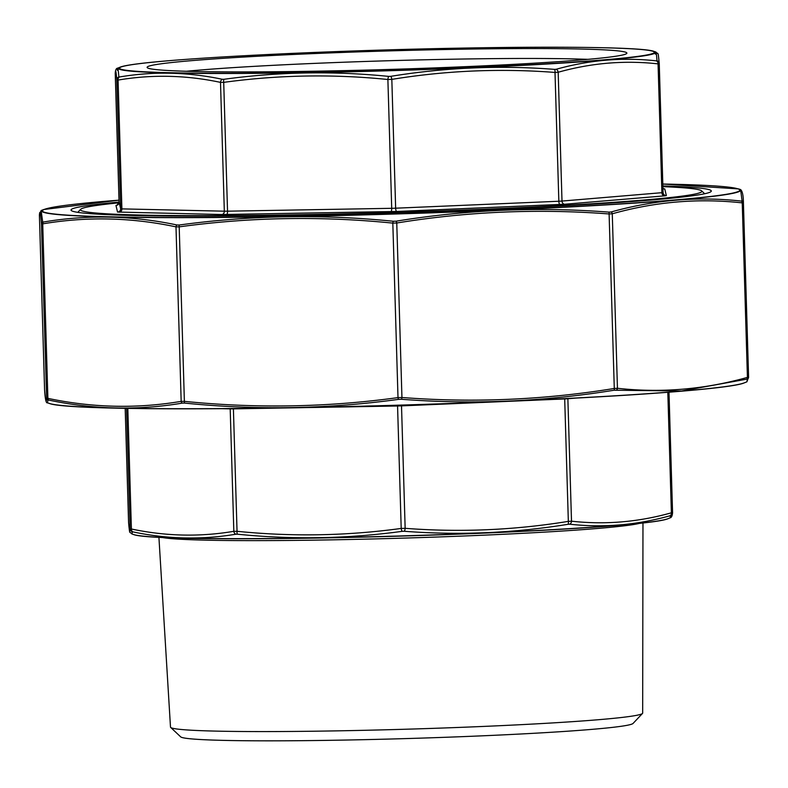 <?xml version="1.0" encoding="UTF-8"?>
<svg xmlns="http://www.w3.org/2000/svg" width="788" height="788" viewBox="0 0 788 788"><rect width="100%" height="100%" fill="white"/><g stroke="black" fill="none" stroke-linecap="round" stroke-linejoin="round"><path stroke-width="1.18" d="M191.632 60.646A239.995 9.259 178.3 0 1 464.349 49.171A239.995 9.259 178.3 0 1 626.716 53.476A239.995 9.259 178.3 0 1 387.272 69.492A239.995 9.259 178.3 0 1 147.297 67.709A239.995 9.259 178.3 0 1 191.632 60.646M186.441 71.265A230.549 8.895 178.3 0 1 199.61 70.073A230.549 8.895 178.3 0 1 587.848 59.346M662.895 186.657A310.836 11.987 178.3 0 1 701.615 190.854A310.836 11.987 178.3 0 1 391.518 212.514A310.836 11.987 178.3 0 1 80.681 209.283A310.836 11.987 178.3 0 1 119.018 202.811M117.304 70.29C117.57 65.995 118.092 68.201 118.88 76.919L119.51 76.968C153.542 71.235 187.82 72.003 222.344 79.283L223.959 79.283C278.666 71.816 333.6 70.851 388.76 76.397L390.74 76.338C445.171 67.512 499.769 65.177 554.555 69.364L556.151 69.275C589.434 59.957 622.855 57.16 656.414 60.863L657.005 60.775C656.355 52.057 655.833 49.851 655.429 54.155M657.005 60.775A3.191 3.152 -4.8 0 1 659.251 63.7L658.059 63.877C624.579 60.154 591.286 62.951 558.18 72.25L555.008 72.437C500.419 68.241 446.028 70.556 391.823 79.381L387.883 79.499C332.969 73.944 278.243 74.899 223.713 82.366L220.502 82.376C186.165 75.096 152.025 74.328 118.072 80.071L116.821 79.962A3.191 3.152 -4.8 0 1 118.88 76.919M119.51 76.968A3.191 2.561 80.6 0 0 118.072 80.071L121.894 208.879L224.324 211.184L220.502 82.376A3.191 2.531 101.8 0 1 222.344 79.283M115.235 73.363A3.191 3.182 -175.4 0 1 115.245 73.008L119.067 202.181L120.643 208.771L116.821 79.962C116.102 71.255 115.57 69.048 115.235 73.363L119.067 202.181A3.191 3.191 166.6 0 1 115.964 205.461L116.88 205.274M223.959 79.283A3.191 0.965 82.3 0 0 223.713 82.366L227.535 211.184L391.705 208.308L387.883 79.499A3.191 0.946 95.6 0 1 388.76 76.397M390.74 76.338A3.191 0.995 80.9 0 1 391.823 79.381L395.645 208.19L558.84 201.245L555.008 72.437A3.191 1.015 94.3 0 0 554.555 69.364M556.151 69.275A3.191 2.571 74.5 0 1 558.18 72.25L562.002 201.058L661.89 192.686L658.059 63.877A3.191 2.591 96.1 0 0 656.414 60.863M659.251 63.71L663.072 192.508L659.241 63.523C657.872 49.93 658.512 55.16 655.892 52.018L654.02 51.407A268.678 10.362 178.3 0 1 605.716 59.967A268.678 10.362 178.3 0 1 291.856 72.949A268.678 10.362 178.3 0 1 119.924 67.256L117.639 68.162C116.25 68.29 115.462 69.905 115.245 73.008M158.92 537.347L170.494 727.097A236.193 9.111 -1.7 0 0 170.681 727.432L180.708 736.879A226.442 8.737 -1.7 0 0 407.13 738.553A226.442 8.737 -1.7 0 0 633.05 723.453L642.506 713.435A236.193 9.111 -1.7 0 0 642.673 713.091L642.969 522.986M170.681 727.432A236.193 9.111 -1.7 0 0 406.854 729.195A236.193 9.111 -1.7 0 0 642.506 713.435M670.174 517.834L670.509 515.707L669.918 515.795C636.743 525.104 603.322 527.911 569.645 524.197L568.059 524.296C513.668 533.131 459.059 535.456 404.234 531.27L402.254 531.329C347.498 538.795 292.565 539.76 237.454 534.205L235.848 534.215C201.708 539.947 167.43 539.179 133.014 531.9L132.384 531.841L131.921 533.978L133.793 534.589A268.678 10.362 -1.7 0 0 401.112 535.929A268.678 10.362 -1.7 0 0 667.889 518.74L670.174 517.834C671.425 517.608 672.223 515.982 672.558 512.988L672.558 512.988A3.191 3.182 4.6 0 0 672.568 512.633L671.386 512.811L667.81 392.296M128.562 522.296A3.191 3.152 175.2 0 0 128.572 522.474L125.184 408.342L128.562 522.296C129.281 531.014 129.813 533.21 130.138 528.896L131.399 529.004C165.736 536.283 199.876 537.052 233.829 531.309L237.04 531.299A3.191 0.946 95.6 0 0 237.454 534.205M568.059 524.296A3.191 0.995 -99.1 0 0 568.335 521.37L571.507 521.183C604.997 524.906 638.29 522.109 671.386 512.811A3.191 2.571 -105.5 0 1 669.918 515.795M402.254 531.329A3.191 0.965 82.3 0 1 401.2 528.433L397.566 405.997L233.406 408.864L237.04 531.299C291.954 536.855 346.681 535.899 401.2 528.433L405.15 528.315C459.739 532.511 514.131 530.196 568.335 521.37L564.7 398.935L401.516 405.879L405.15 528.315A3.191 1.015 -85.7 0 1 404.234 531.27M128.572 522.474L128.572 522.474C129.941 536.067 129.301 530.836 131.921 533.978M670.509 515.707A3.191 3.182 4.6 0 0 672.558 512.988L668.992 392.197L672.568 512.633M126.563 408.361L130.138 528.896A3.191 3.182 4.6 0 0 132.384 531.841M127.814 408.391L131.399 529.004A3.191 2.531 101.8 0 0 133.014 531.9M569.645 524.197A3.191 2.591 -83.9 0 0 571.507 521.183L567.872 398.748L564.7 398.935A3.191 1.015 -92.4 0 1 564.7 398.669M233.396 408.588A3.191 0.965 -91 0 1 233.406 408.864L230.194 408.874L233.829 531.309A3.191 2.561 80.6 0 0 235.848 534.215M662.875 185.938A320.283 12.352 178.3 0 1 711.081 191.514A320.283 12.352 178.3 0 1 391.528 212.878A320.283 12.352 178.3 0 1 71.275 210.504A320.283 12.352 178.3 0 1 119.057 202.083M740.592 189.573L738.553 188.903A349.557 13.485 178.3 0 1 675.71 200.044A349.557 13.485 178.3 0 1 267.378 216.927A349.557 13.485 178.3 0 1 43.695 209.529L41.104 210.554L42.69 221.93L43.567 221.999C87.852 214.543 132.354 215.548 177.093 225.004L179.349 225.004C250.505 215.291 321.839 214.05 393.34 221.261L396.108 221.182C466.86 209.697 537.771 206.683 608.828 212.12L611.055 211.992C654.286 199.886 697.685 196.251 741.252 201.078L742.079 200.95L740.592 189.573C742.385 191.06 743.33 195.404 743.419 202.605L743.419 202.605A1.911 1.891 175.2 0 0 742.079 200.95M681.65 390.996L614.118 390.218C543.385 401.703 472.475 404.717 401.397 399.27L398.63 399.358C327.444 409.07 256.12 410.312 184.638 403.092L182.383 403.101C138.038 410.558 93.526 409.563 48.856 400.097L47.979 400.018L47.408 402.796L49.447 403.466A349.557 13.485 -1.7 0 0 308.404 407.396A349.557 13.485 -1.7 0 0 681.374 391.124A349.557 13.485 -1.7 0 0 744.305 382.85L746.896 381.825L747.369 379.048L681.65 390.996M746.531 379.176A1.911 1.537 -105.5 0 0 747.418 377.383L748.6 377.206L743.419 202.713A1.911 1.891 175.2 0 0 743.419 202.605L742.237 202.89C698.66 198.054 655.34 201.679 612.276 213.784L609.104 213.962C538.066 208.515 467.294 211.529 396.758 223.004L392.818 223.122C321.366 215.902 250.16 217.143 179.201 226.855L175.99 226.865A1.911 1.517 -78.3 0 1 177.093 225.004M182.383 403.101A1.911 1.537 80.6 0 1 181.171 401.358L175.99 226.865C131.31 217.399 86.887 216.395 42.71 223.861L41.449 223.753C40.513 212.435 39.833 209.569 39.4 215.173L39.41 214.957A1.911 1.911 4.6 0 0 39.4 215.173L44.581 389.666C45.517 400.994 46.197 403.86 46.63 398.255L47.881 398.364C92.57 407.829 136.994 408.824 181.171 401.358L184.382 401.348A1.911 0.561 95.6 0 0 184.638 403.092M179.349 225.004A1.911 0.581 -97.7 0 0 179.201 226.855L184.382 401.348C255.844 408.578 327.04 407.327 397.999 397.615L401.939 397.497C472.967 402.954 543.75 399.94 614.285 388.464L617.447 388.277C661.024 393.114 704.344 389.479 747.418 377.383L742.237 202.89A1.911 1.556 -83.9 0 0 741.252 201.078M616.334 390.09A1.911 1.556 -83.9 0 0 617.447 388.277L612.276 213.784A1.911 1.537 -105.5 0 0 611.055 211.992M614.118 390.218A1.911 0.591 -99.1 0 0 614.285 388.464L609.104 213.962A1.911 0.611 -85.7 0 0 608.828 212.12M401.397 399.27A1.911 0.611 -85.7 0 0 401.939 397.497L396.758 223.004A1.911 0.591 -99.1 0 0 396.108 221.182M398.63 399.358A1.911 0.581 82.3 0 1 397.999 397.615L392.818 223.122A1.911 0.561 -84.4 0 1 393.34 221.261M42.69 221.93A1.911 1.891 175.2 0 0 41.449 223.753L46.63 398.255A1.911 1.911 4.6 0 0 47.979 400.018M48.856 400.097A1.911 1.517 101.7 0 1 47.881 398.364L42.71 223.861A1.911 1.537 -99.4 0 1 43.567 221.999M44.581 389.666A1.911 1.891 175.2 0 0 44.581 389.764L39.4 215.173M747.369 379.048A1.911 1.911 4.6 0 0 748.59 377.413L748.59 377.413A1.911 1.911 4.6 0 0 748.6 377.206L743.419 202.713M604.82 59.77A267.595 10.323 -1.7 0 0 412.518 49.201A267.595 10.323 -1.7 0 0 143.652 71.738A267.595 10.323 -1.7 0 0 604.82 59.77M664.776 189.002A3.191 3.191 166.6 0 1 662.954 188.49L664.776 189.002L666.352 195.601L664.58 195.867L564.7 204.24L396.758 211.47L221.861 214.523L117.54 212.061L115.964 205.461M664.58 195.867A3.191 2.6 -94.8 0 1 661.89 192.686L663.072 192.508A3.191 3.191 166.6 0 0 666.352 195.601M221.861 214.523A3.191 2.561 -88.7 0 0 224.324 211.184L227.535 211.184A3.191 0.965 -91 0 1 226.678 214.513M117.54 212.061A3.191 3.191 166.6 0 0 120.643 208.771L121.894 208.879A3.191 2.561 -88.7 0 1 119.421 212.218M390.838 211.647A3.191 0.965 -91 0 0 391.705 208.308L395.645 208.19A3.191 1.015 -92.4 0 0 396.758 211.47M559.943 204.516A3.191 1.015 -92.4 0 1 558.84 201.245L562.002 201.058A3.191 2.6 -94.8 0 0 564.7 204.24M662.383 520.169A267.595 10.323 178.3 0 1 401.122 536.076A267.595 10.323 178.3 0 1 139.377 535.692M575.339 398.127L567.872 398.748A3.191 2.6 -94.8 0 1 567.872 398.511M230.175 408.608A3.191 2.561 -88.7 0 1 230.194 408.874L221.536 408.676M639.482 523.36A242.172 9.348 178.3 0 1 401.181 538.184A242.172 9.348 178.3 0 1 162.427 537.524M401.516 405.17A3.191 1.015 -92.4 0 0 401.516 405.879L397.566 405.997A3.191 0.965 -91 0 0 397.526 405.288M737.529 384.623A348.897 13.465 178.3 0 1 397.241 405.298A348.897 13.465 178.3 0 1 56.322 404.845M43.695 209.529L119.008 200.172A348.897 13.465 -1.7 0 0 180.846 217.508A348.897 13.465 -1.7 0 0 675.168 199.925A348.897 13.465 -1.7 0 0 662.816 184.037L738.553 188.903M80.681 209.283L77.785 212.346M701.615 190.854L704.679 193.74M116.929 205.284L119.067 202.171M663.072 192.508L663.151 193.159M654.02 51.407C640.644 45.822 496.401 45.98 352.522 51.013C232.302 55.19 132.049 61.878 119.924 67.256M133.793 534.589C147.169 540.174 291.412 540.016 435.291 534.983C555.51 530.807 655.764 524.119 667.889 518.74M39.41 214.957L41.104 210.554M49.447 403.466C65.709 410.499 254.524 410.489 441.782 403.87C598.21 398.501 729.599 389.548 744.305 382.85M748.6 377.196L746.896 381.825M44.581 389.764C45.152 399.063 46.098 403.407 47.408 402.796"/></g></svg>
